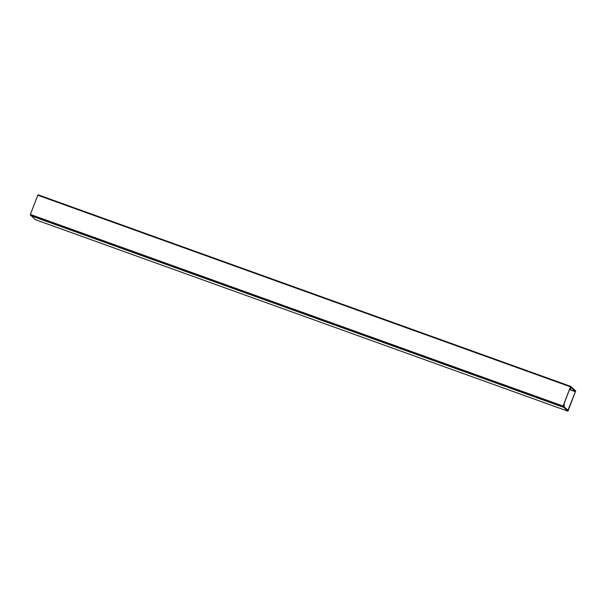 <?xml version="1.0" encoding="UTF-8"?>
<svg xmlns="http://www.w3.org/2000/svg" width="606" height="606" viewBox="0 0 606 606"><rect width="100%" height="100%" fill="white"/><g stroke="black" fill="none" stroke-linecap="round" stroke-linejoin="round"><path stroke-width="0.91" d="M563.33 405.634L563.466 406.581L563.989 405.406M31.133 215.584L35.262 219.614L567.928 411.194L575.7 390.938L571.594 387.173L570.534 388.431L570.943 387.082L570.534 386.878M567.928 410.315L575.45 391.582L571.36 387.825L570.216 388.999L570.852 386.992M570.322 389.097L569.754 388.893L570.322 389.097M568.254 410.429L564.088 406.785L564.3 404.755L563.678 405.755M35.284 219.614L567.943 411.201L563.838 407.437L564.034 405.422M30.398 214.456L563.08 406.043L570.458 386.817L37.777 195.23L30.398 214.456L30.694 215.425L563.375 407.012L563.148 406.111L570.526 386.878L571.147 386.757L570.746 386.386L570.458 386.817M563.08 406.043L562.982 406.649L563.807 407.164M38.064 194.799L570.746 386.386L38.064 194.799L37.777 195.23M571.443 387.272L570.958 387.12M569.776 388.847L570.216 388.999M575.45 391.582L569.542 389.461M575.427 391.741L569.481 389.605M563.762 404.505L564.186 404.656L563.762 404.505M31.156 215.85L563.838 407.437M30.3 215.062L562.982 406.649"/></g></svg>
